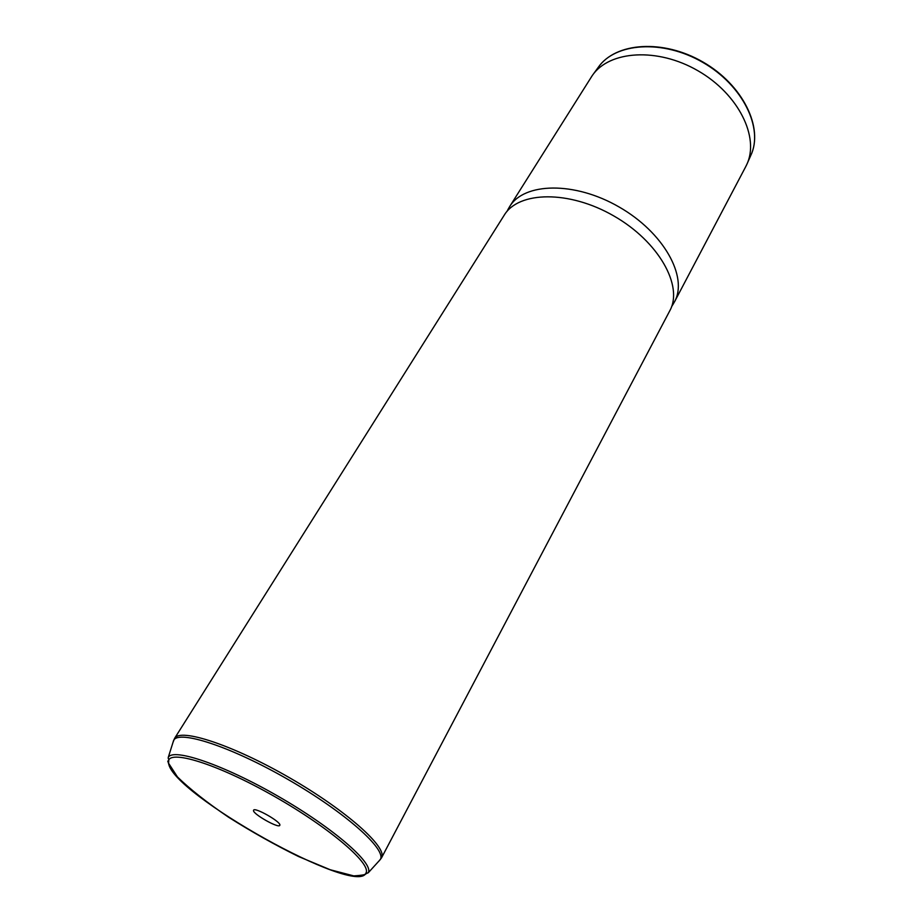 <?xml version="1.0" encoding="UTF-8"?>
<svg xmlns="http://www.w3.org/2000/svg" width="922" height="922" viewBox="0 0 922 922"><rect width="100%" height="100%" fill="white"/><g stroke="black" fill="none" stroke-linecap="round" stroke-linejoin="round"><path stroke-width="1.38" d="M745.575 166.94L746.716 164.646C759.82 137.551 738.649 94.079 697.977 70.775C657.467 47.195 609.223 50.606 592.304 75.5L509.566 206.712C523.961 182.429 574.521 181.138 619.065 206.966C663.782 232.494 688.215 276.934 674.581 301.667L672.887 304.583M508.034 209.409L509.566 206.712M172.967 742.498L174.569 738.395L504.196 215.229C518.498 191.096 569.128 190.036 613.868 215.979C658.769 241.622 683.444 286.016 669.891 310.576L669.637 311.048M279.873 825.144L279.804 825.351C278.732 828.682 252.72 813.965 253.504 810.484L253.585 810.208C254.599 806.842 281.049 821.859 279.873 825.144M750.739 155.553C763.923 127.87 742.936 84.939 703.013 62.051C663.229 38.92 615.562 42.216 598.171 67.467C615.043 42.654 662.814 39.116 702.818 62.396C742.982 85.4 763.796 128.527 750.739 155.553L747.177 163.609M168.588 763.243C164.819 748.468 211.161 761.215 268.728 793.22C326.33 825.063 371.9 863.476 365.965 873.042C356.722 897.152 171.849 793.865 168.588 763.243M168.277 757.377L173.647 740.343C178.799 729.636 231.203 746.659 288.137 779.539C345.128 812.294 386.629 849.381 380.371 859.454L368.212 872.811L365.861 873.572C366.414 874.54 362.392 875.324 353.771 875.9L330.157 869.723L298.544 856.526C274.86 844.852 251.499 831.725 228.449 817.146C206.874 802.474 189.874 789.071 177.473 776.958L168.576 763.232C169.199 756.639 168.023 760.408 168.277 757.377C173.082 747.65 223.47 764.695 278.398 796.424C333.395 828.037 373.883 863.349 368.293 872.638L362.127 875.739M168.784 764.108L167.769 761.111M174.569 738.395C179.951 727.735 232.528 744.815 289.462 777.719C346.465 810.507 387.851 847.629 381.558 857.771L669.764 310.818M381.512 857.875L378.758 861.298M598.171 67.467L592.984 74.578M674.466 301.909L745.714 166.686M671.619 306.6L673.544 303.545M506.927 211.507L508.61 208.326M279.804 824.706L279.804 825.351"/></g></svg>
